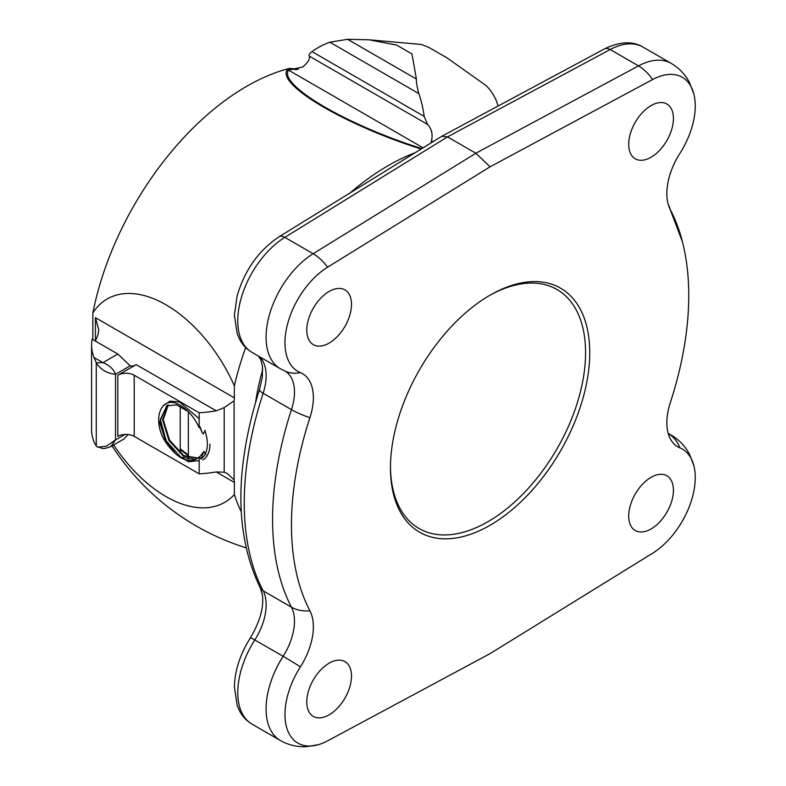<?xml version="1.0" encoding="UTF-8"?>
<svg xmlns="http://www.w3.org/2000/svg" width="786" height="786" viewBox="0 0 786 786"><rect width="100%" height="100%" fill="white"/><g stroke="black" fill="none" stroke-linecap="round" stroke-linejoin="round"><path stroke-width="1.18" d="M441.811 136.263L604.395 48.948A11.594 6.917 61.8 0 1 610.172 49.538L447.499 136.892L441.811 136.263L279.03 236.802A11.594 6.455 58.3 0 1 284.837 237.362L447.499 136.892L475.825 153.25L490.1 166.799L327.595 267.181A62.477 36.077 120 0 0 287.44 324.48A62.477 36.077 120 0 0 300.39 372.603A34.584 28.158 112.4 0 1 285.858 371.464L280.376 368.772A68.981 39.831 120 0 1 269.48 314.587A68.981 39.831 120 0 1 313.162 253.721L475.825 153.25L638.487 65.886A34.584 20.652 -118.2 0 1 652.606 79.533L490.1 166.799M668.021 203.584A52.495 30.31 120 0 0 670.301 209.626A34.584 26.518 -27.6 0 0 668.65 205.401L668.021 203.584A52.495 30.31 120 0 1 679.811 153.545A62.477 36.077 120 0 0 693.851 93.986A62.477 36.077 120 0 0 652.606 79.533M668.473 434.344L668.021 432.752A52.495 30.31 120 0 1 670.301 402.717A280.926 162.191 120 0 0 682.474 241.931A280.926 162.191 120 0 0 670.301 209.626M668.021 432.752A52.495 30.31 120 0 0 679.811 447.804A34.584 28.158 -67.6 0 0 668.532 433.803A45.991 26.557 -60 0 1 668.297 433.705M300.39 372.603A52.495 30.31 120 0 1 309.91 417.69A280.926 162.191 120 0 0 309.91 610.781A52.495 30.31 120 0 1 300.39 666.862A62.477 36.077 120 0 0 286.104 725.39A62.477 36.077 120 0 0 318.124 744.764A62.477 36.077 120 0 0 327.595 740.874L490.1 653.608L652.606 553.226A62.477 36.077 120 0 0 693.851 465.715A62.477 36.077 120 0 0 679.811 447.804M306.786 330.179A31.617 18.255 -60 0 1 320.58 298.356A31.617 18.255 -60 0 1 344.946 289.887A31.617 18.255 -60 0 1 351.499 304.359A31.617 18.255 -60 0 1 337.695 336.182A31.617 18.255 -60 0 1 313.329 344.651A31.617 18.255 -60 0 1 306.786 330.179M628.712 144.319A31.617 18.255 -60 0 1 642.506 112.496A31.617 18.255 -60 0 1 666.872 104.027A31.617 18.255 -60 0 1 673.425 118.499A31.617 18.255 -60 0 1 659.621 150.323A31.617 18.255 -60 0 1 635.255 158.792A31.617 18.255 -60 0 1 628.712 144.319M628.712 516.048A31.617 18.255 -60 0 1 642.506 484.225A31.617 18.255 -60 0 1 666.872 475.756A31.617 18.255 -60 0 1 673.425 490.228A31.617 18.255 -60 0 1 659.621 522.051A31.617 18.255 -60 0 1 635.255 530.521A31.617 18.255 -60 0 1 628.712 516.048M306.786 701.908A31.617 18.255 -60 0 1 320.58 670.085A31.617 18.255 -60 0 1 344.946 661.615A31.617 18.255 -60 0 1 351.499 676.088A31.617 18.255 -60 0 1 337.695 707.911A31.617 18.255 -60 0 1 313.329 716.38A31.617 18.255 -60 0 1 306.786 701.908M390.465 467.729A140.91 81.351 -60 0 1 490.1 295.153A140.91 81.351 -60 0 1 589.746 352.678A140.91 81.351 -60 0 1 490.1 525.254A140.91 81.351 -60 0 1 390.465 467.729L390.465 467.729M489.059 295.762A137.972 79.661 -60 0 1 557.009 289.513A137.972 79.661 -60 0 1 585.58 352.678A137.972 79.661 -60 0 1 525.353 491.525A137.972 79.661 -60 0 1 419.036 528.487A137.972 79.661 -60 0 1 390.465 466.52M255.627 402.059A195.459 112.85 -60 0 1 262.73 369.4M241.204 511.647A227.468 131.331 -60 0 1 234.375 494.502A117.438 67.802 60 0 1 113.656 444.935M421.149 149.016A118.057 24.946 -158.8 0 1 287.214 69.954L288.816 68.903A117.438 24.818 -158.8 0 1 289.454 68.402A224.531 129.641 -60 0 0 92.856 312.966A117.438 67.802 60 0 1 234.375 385.828A227.468 131.331 -60 0 1 245.674 347.53M350.124 192.894A227.468 131.331 -60 0 1 415.263 152.651M234.375 385.828L234.375 397.883A14.345 8.282 -60 0 1 234.09 400.801L234.09 479.853A14.345 8.282 -60 0 1 234.375 482.447L234.375 494.502M298.454 69.207L289.454 68.402M92.856 312.966L92.856 339.601M430.905 142.993L431.396 141.274L433.4 141.451M287.214 69.954A2.761 2.692 36.8 0 1 288.55 70.141L302.757 66.938C308.053 62.399 310.215 58.793 309.262 56.12C308.613 54.941 309.527 53.438 311.993 51.621A97.729 77.077 95.1 0 1 329.835 42.198L347.589 39.3L369.056 39.801L396.566 45.048L411.972 53.939L416.393 79.022C416.167 81.97 416.983 86.824 418.83 93.583A97.729 77.077 95.1 0 1 424.165 116.377L427.623 124.453C431.769 128.973 433.027 134.583 431.396 141.274M288.57 69.266L289.317 69.551M447.205 57.997L429.009 47.494L447.205 57.997L485.581 85.202C489.511 88.553 493.077 93.652 496.271 100.5A97.729 77.077 95.1 0 1 498.049 106.061M429.009 47.494L421.571 44.488L369.056 39.801M418.83 93.583L329.835 42.198M234.09 479.853L227.233 473.467L224.197 472.17L224.197 407.59L234.09 400.801M224.197 407.59L216.248 410.842A97.729 56.425 180 0 1 199.182 412.738L199.182 427.712L199.998 426.68L202.199 432.703L203.309 433.911L205.175 430.315M205.903 454.613L203.879 451.311L201.049 459.044L199.182 456.971L199.182 473.87L134.2 436.358A11.594 6.691 0 0 0 117.812 436.358L117.812 375.227L136.184 364.625A14.345 8.282 -60 0 1 130.201 365.824L117.851 354.034L92.1 339.169A97.729 56.425 180 0 0 91.589 344.887L91.589 429.451A97.729 56.425 180 0 0 94.065 442.076L96.285 446.094L97.896 447.175L106.238 446.222L115.513 439.944L110.924 446.507C100.461 450.447 103.045 447.529 97.896 447.175M95.371 341.055L98.044 334.698L98.8 329.894L95.44 317.662L234.375 397.883M128.118 434.511L123.933 439.001L110.924 446.507M234.375 482.447L216.248 471.973L224.197 472.17M96.285 446.094L96.285 362.788L102.946 362.641C109.382 365.235 113.567 369.125 115.513 374.303C106.925 373.379 100.52 369.538 96.285 362.788L94.065 357.512A97.729 56.425 180 0 1 91.589 344.887M216.248 471.973A97.729 56.425 180 0 1 199.182 473.87M117.812 375.227A11.594 6.691 180 0 1 134.2 375.227L199.182 412.738M199.182 456.971L195.655 459.456C186.793 462.64 177.548 457.894 167.909 445.249C150.892 423.811 159.057 394.11 178.884 404.505C187.441 409.26 194.211 416.993 199.182 427.712M167.949 445.21L159.764 421.846L167.035 405.478L160.354 419.469L166.082 440.73L180.721 457.167L195.655 459.456M166.426 405.831L176.624 404.908L188.316 411.628M199.791 426.936L202.199 432.703M168.253 404.996L163.233 419.734L169.53 440.131L183.659 455.566L198.023 458.041M202.857 452.697L199.408 457.226M197.807 458.209L183.344 456.096L168.961 440.553L162.614 419.862L167.919 405.114M180.22 449.769L188.355 455.625M188.355 454.966L180.22 448.826M199.182 418.712L179.591 401.97L170.002 401.165L162.928 405.969M159.853 423.241L165.315 439.905L175.926 454.141L188.473 461.785L199.182 460.606M202.837 459.898A34.496 19.915 -120 0 0 209.98 444.11M188.355 459.368L188.355 458.444M188.355 457.884L188.355 411.677M201.157 458.719A32.648 18.854 -120 0 0 207.376 444.11A32.648 18.854 -120 0 0 204.93 430.757M180.22 406.215L180.22 453.08M250.361 637.829A11.594 0.727 32.5 0 1 254.802 639.961A68.981 39.831 -60 0 0 252.051 724.142C246.932 721.135 242.903 716.97 239.946 711.654L237.225 705.641L234.375 686.866C234.896 670.311 240.221 653.962 250.361 637.829C259.891 621.893 263.919 607.647 262.426 595.1L260.304 587.928C234.67 534.932 234.415 468.751 259.547 389.375A11.594 3.252 18.1 0 0 263.133 393.275A45.991 26.557 120 0 0 259.252 356.579M279.03 236.802C258.535 250.547 244.544 270.325 237.077 296.145L234.375 315.137L237.225 333.912L239.946 339.925C242.903 345.241 246.932 349.406 252.051 352.413A68.981 39.831 -60 0 1 241.155 298.238A68.981 39.831 -60 0 1 284.837 237.362L313.162 253.721A34.584 19.257 -121.7 0 1 327.595 267.181M604.395 48.948C619.761 41.462 632.612 40.833 642.958 47.072A68.981 39.831 -60 0 0 610.172 49.538L638.487 65.886A68.981 39.831 120 0 1 671.283 63.42C679.183 68.087 685.254 74.474 689.509 82.589L693.851 93.986M668.198 433.371L671.283 435.149A68.981 39.831 120 0 0 668.532 433.803L668.287 433.656M300.39 666.862A34.584 2.171 -147.5 0 0 283.117 656.31L254.802 639.961A45.991 26.557 120 0 0 263.133 590.826A287.43 165.954 -60 0 1 263.133 393.275L291.459 409.624A287.43 165.954 120 0 0 291.459 607.185A45.991 26.557 -60 0 1 283.117 656.31A68.981 39.831 120 0 0 280.376 740.5C288.354 745.01 296.931 747.083 306.078 746.7L318.124 744.764M260.304 587.928A11.594 8.882 -27.6 0 0 263.133 590.826L291.459 607.185A34.584 26.518 152.4 0 0 309.91 610.781M309.91 417.69A34.584 9.707 -161.9 0 1 291.459 409.624A45.991 26.557 -60 0 0 285.328 371.247M421.846 148.583A116.741 24.671 -158.8 0 1 288.55 70.141L423.084 147.817M296.784 69.62L288.816 68.903M309.262 56.12L427.623 124.453M424.165 116.377L311.993 51.621M347.589 39.3L416.393 79.022M95.44 317.662L95.44 340.937M216.248 410.842L136.184 364.625M125.072 434.422L115.513 439.944L115.513 374.303L130.201 365.824M117.851 354.034L102.946 362.641L94.065 357.512M134.2 436.358L134.2 375.227M259.547 389.375L262.357 377.123L262.455 366.109L260.736 359.664L258.447 356.107M671.283 435.149C679.183 439.816 685.254 446.202 689.509 454.318L693.851 465.715M668.65 205.401L682.474 241.931M642.958 47.072L671.283 63.42M252.051 724.142L280.376 740.5M252.051 352.413L280.376 368.772M112.044 445.868A247.197 247.197 0 0 0 245.969 547.783"/></g></svg>

